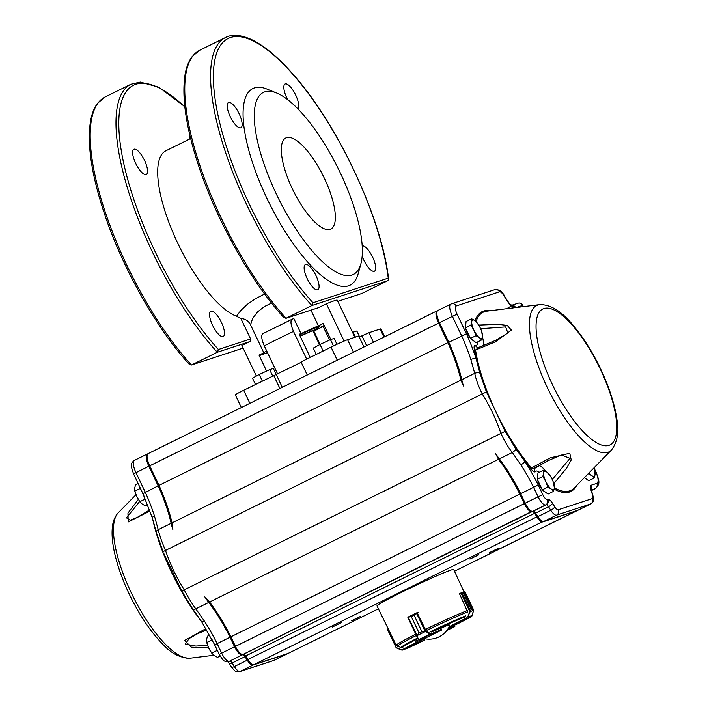 <?xml version="1.0" encoding="UTF-8"?>
<svg xmlns="http://www.w3.org/2000/svg" width="707" height="707" viewBox="0 0 707 707"><rect width="100%" height="100%" fill="white"/><g stroke="black" fill="none" stroke-linecap="round" stroke-linejoin="round"><path stroke-width="1.06" d="M425.897 631.059L421.911 631.713L426.197 631.121L430.943 633.896L441.539 629.637L440.735 629.416L441.539 629.637L441.38 630.176L420.32 640.577L441.38 630.176L430.828 634.418L429.821 634.17L418.853 639.588L419.26 640.127L416.529 635.681L419.118 633.092L416.529 635.681M426.842 629.61L426.241 628.779M418.438 612.518L414.09 615.205L417.033 612.677L408.098 617.087L411.297 616.584L407.895 617.308L416.556 635.84L407.895 617.582M425.101 631.307L416.511 613.146L417.483 612.898M417.015 612.686L408.098 617.087L417.015 635.301M417.112 612.642L418.173 612.262L417.068 612.66L426.197 631.121L416.564 635.858M430.086 633.737L429.821 634.17L425.941 631.563M430.943 633.896L419.26 640.127L420.258 640.595L418.915 640.127L416.582 635.893M416.971 635.991L418.456 639.49M388.399 629.23L387.94 629.469L396.061 647.471L401.178 649.715L402.239 649.706L416.167 642.522L417.086 641.443L416.467 642.849L424.359 640.259L424.589 638.987L424.315 639.853M387.639 629.707L388.231 628.885L387.63 629.778L396.061 647.524L401.24 649.998L406.967 648.558L424.368 640.25M406.649 648.681L402.239 649.706M401.178 649.715L402.424 650.069M447.893 629.009L453.708 626.137L452.436 625.58L453.938 625.589L453.726 625.129M454.884 625.633L454.822 626.561L446.824 630.511L454.813 626.561L454.557 624.864L454.875 625.615M457.252 623.972L449.705 626.437L448.6 625.881L449.67 625.978L448.706 623.963M448.6 625.881L449.405 626.11L448.15 624.935M473.46 609.743L472.303 609.222L473.46 609.743L465.065 592.068L464.481 592.722L472.311 609.222L471.277 609.558L470.27 611.467L471.269 609.558L463.438 593.067L459.63 594.03L467.398 611.414M465.065 592.068L464.313 591.865L464.791 591.847L464.472 592.722L463.447 593.058L471.269 609.558M473.557 610.229L470.173 611.714L470.005 611.263M457.676 623.804L471.383 616.743L472.232 615.638L467.787 616.813L469.784 611.564L460.964 592.961L459.55 593.641L461.008 592.943L463.438 593.067M460.964 592.961L462.051 593.049L470.5 610.936M461.194 593.288L461.795 592.828M470.173 611.714L467.787 616.813M473.504 610.539L473.496 609.964M472.258 615.55L471.392 616.734L467.097 618.139L449.581 626.482L457.509 623.883M461.008 592.943L465.082 592.042L473.513 609.788L472.232 615.638L473.487 610.636M448.097 624.979L449.581 626.482M418.509 639.596A20.309 0.901 154.6 0 0 417.828 640.144L415.265 641.169M415.769 634.188A41.952 1.865 -25.4 0 0 396.247 645.288L376.999 605.926A42.447 1.891 -25.4 0 1 414.541 586.006A42.447 1.891 -25.4 0 1 453.691 569.506L464.039 591.945M464.561 617.078A37.241 1.653 -25.4 0 0 431.19 632.058L440.903 628.161L441.38 630.176M448.158 625.076A20.309 0.901 154.6 0 0 440.956 628.276M465.754 328.631A8.873 2.916 63.7 0 0 467.442 333.43A8.873 2.916 63.7 0 0 470.155 337.893M470.959 338.839A8.873 2.916 63.7 0 0 473.01 340.421L473.195 340.5M465.639 325.529A8.873 2.916 63.7 0 0 465.515 326.625M481.661 339.934L476.12 342.674L470.411 338.432L465.383 327.845L466.072 321.508L471.604 318.769L471.746 321.703L470.915 325.114L473.911 330.16L475.944 335.692L479.284 337.575L481.661 339.934L482.483 336.523L481.591 331.176M465.383 327.845L470.915 325.114M478.542 324.849L474.954 320.651L471.604 318.769M470.411 338.432L475.944 335.692M471.746 321.703A10.154 3.341 63.7 0 0 473.911 330.16A10.154 3.341 63.7 0 0 479.284 337.575A10.154 3.341 63.7 0 0 482.483 336.523A10.154 3.341 63.7 0 0 481.29 330.346A10.154 3.341 63.7 0 0 480.318 328.066A10.154 3.341 63.7 0 0 478.674 325.052A10.154 3.341 63.7 0 0 474.954 320.651A10.154 3.341 63.7 0 0 471.746 321.703M506.689 308.703L512.283 305.451L512.425 308.385M515.907 307.563A10.154 3.341 63.7 0 0 515.624 307.333L512.283 305.451M515.624 307.333A10.154 3.341 63.7 0 0 512.487 307.987M537.647 480.026A8.873 2.916 63.7 0 0 539.326 484.825A8.873 2.916 63.7 0 0 542.039 489.288M542.852 490.234A8.873 2.916 63.7 0 0 544.903 491.825L545.088 491.895M537.523 476.925A8.873 2.916 63.7 0 0 537.408 478.02M553.546 491.338L548.013 494.069L542.296 489.827L537.276 479.24L537.965 472.903L543.497 470.173L543.639 473.098L542.808 476.509L545.804 481.564L547.828 487.088L551.177 488.97L553.546 491.338L554.376 487.927L553.475 482.572M537.276 479.24L542.808 476.509M550.435 476.244L546.838 472.055L543.497 470.173M542.296 489.827L547.828 487.088M543.639 473.098A10.154 3.341 63.7 0 0 545.804 481.564A10.154 3.341 63.7 0 0 551.177 488.97A10.154 3.341 63.7 0 0 554.376 487.927A10.154 3.341 63.7 0 0 553.174 481.75A10.154 3.341 63.7 0 0 552.211 479.461A10.154 3.341 63.7 0 0 550.559 476.447A10.154 3.341 63.7 0 0 546.838 472.055A10.154 3.341 63.7 0 0 543.639 473.098M584.318 477.685A8.873 2.916 63.7 0 0 585.573 478.506L585.758 478.577M584.424 477.587L588.684 480.751L594.225 478.02L595.055 474.609L594.154 469.254M587.844 474.105L588.507 473.778L591.847 475.661L594.225 478.02M589.143 472.771A10.154 3.341 63.7 0 0 591.847 475.661A10.154 3.341 63.7 0 0 595.055 474.609A10.154 3.341 63.7 0 0 593.853 468.432A10.154 3.341 63.7 0 0 593.73 468.105M138.112 483.517L135.514 484.799L134.684 488.201L134.825 491.135L140.357 488.404L144.007 496.084M145.28 499.036L139.845 501.714L136.849 496.668L134.825 491.135M147.683 504.913L145.562 505.965L142.222 504.082L139.845 501.714M138.625 499.884A10.154 3.341 -116.3 0 1 138.501 499.681A10.154 3.341 -116.3 0 1 136.849 496.668A10.154 3.341 -116.3 0 1 135.885 494.387A10.154 3.341 -116.3 0 1 135.762 494.052M209.608 635.107L207.407 636.194L206.577 639.605L206.709 642.53L212.162 639.844M213.479 642.398L217.27 650.378L211.738 653.118L208.742 648.063L206.709 642.53M220.116 656.043L217.456 657.36L214.115 655.477L211.738 653.118M210.518 651.288A10.154 3.341 -116.3 0 1 210.386 651.076A10.154 3.341 -116.3 0 1 208.742 648.063A10.154 3.341 -116.3 0 1 207.77 645.783A10.154 3.341 -116.3 0 1 207.646 645.447M478.825 554.756L469.943 559.06L478.825 554.756M498.046 548.464L489.156 552.768L498.046 548.464M341.251 622.717L332.361 627.021L341.251 622.717M360.464 616.424L351.582 620.728L360.464 616.424M149.999 511.037L128.206 521.969L127.949 513.096L138.333 499.416M208.592 647.736L191.367 647.197L184.624 640.445L205.905 628.638M510.984 305.521L511.93 305.451C510.604 304.001 510.993 306.635 504.957 296.869C502.536 291.567 499.115 289.163 494.697 289.676L451.464 303.824A4.065 3.835 71.9 0 0 450.986 304.019A12.187 4.003 63.7 0 0 450.81 304.09A12.187 4.003 63.7 0 0 452.365 316.276L461.671 335.887A81.243 26.716 -116.3 0 1 470.844 359.527A4.065 1.582 -17.8 0 1 476.12 358.794L479.912 373.181L486.425 391.908L505.143 431.314L515.765 448.698L524.824 461.371A100.261 32.973 63.7 0 0 530.975 468.882A1.016 0.592 -40.9 0 1 531.531 467.946L550.276 457.844L569.789 453.24L571.229 459.965L566.581 468.175L553.82 483.597M478.701 325.087L498.232 324.319L507.273 325.432L511.417 330.125L495.333 341.896L475.537 350.018L478.533 347.499L477.26 347.482M477.799 341.843A14.22 4.675 -116.3 0 1 474.963 345.281C473.999 345.705 473.823 347.208 474.441 349.815A1.016 0.663 171.2 0 0 475.537 350.018A99.289 32.655 -116.3 0 0 531.531 467.946C533.308 468.6 534.96 468.211 536.507 466.77M530.975 468.882C532.671 471.136 534.032 472.143 535.084 471.896A4.065 3.747 30.1 0 1 535.005 468.167A4.065 3.747 30.1 0 1 535.005 468.158A4.065 3.747 30.1 0 1 535.614 467.389M577.964 510.224A10.154 3.341 -116.3 0 1 577.822 510.304A10.154 3.341 -116.3 0 1 577.681 510.357L543.648 521.501A10.154 3.341 -116.3 0 1 537.868 516.605L535.614 513.079A4.065 1.334 63.7 0 0 533.308 511.126L532.742 511.302A10.154 3.341 -116.3 0 1 525.195 503.19L520.661 493.663A81.243 26.716 63.7 0 0 499.363 458.887A40.617 13.362 -116.3 0 1 495.448 453.32L498.497 459.311L209.59 602.028A81.243 26.716 -116.3 0 1 230.897 636.804L235.422 646.331A10.154 3.341 63.7 0 0 241.794 654.328A10.154 3.341 63.7 0 0 242.978 654.443L243.535 654.267A4.065 1.334 -116.3 0 1 244.012 654.311A4.065 1.334 -116.3 0 1 245.85 656.22L248.095 659.746A10.154 3.341 63.7 0 0 252.699 664.527A10.154 3.341 63.7 0 0 253.875 664.642L287.908 653.498A10.154 3.341 63.7 0 0 288.058 653.445A10.154 3.341 63.7 0 0 288.191 653.365M470.844 359.527L474.715 373.358C476.094 379.853 478.621 386.756 482.289 394.064C489.986 406.322 496.146 419.304 500.786 433.038C504.153 440.523 507.979 447.01 512.292 452.507L520.838 464.817A81.243 26.716 -116.3 0 1 533.564 487.291L520.661 493.663A11860.65 10669.567 -120.7 0 0 519.804 494.087L230.897 636.804A11860.65 5153.332 65.8 0 0 230.341 637.095A82.259 27.052 63.7 0 0 204.818 596.885L209.59 602.028M134.56 460.328A12.187 4.003 63.7 0 0 134.383 460.398A12.187 4.003 63.7 0 0 135.938 472.585L145.253 492.196A81.243 26.716 -116.3 0 1 154.418 515.827L158.218 529.702C159.809 536.092 162.248 543.038 165.526 550.541C170.184 564.292 176.352 577.283 184.032 589.505C187.779 596.805 191.694 603.248 195.795 608.842L204.42 621.126A4.065 1.246 147.3 0 1 201.548 621.577L192.631 608.877A4.065 1.971 143.9 0 0 195.795 608.842L208.733 602.452A40.617 13.362 -116.3 0 1 204.818 596.885M148.32 453.532A12.187 4.003 63.7 0 0 148.143 453.602A12.187 4.003 63.7 0 0 147.224 454.91A12.187 4.003 63.7 0 0 149.698 465.789L159.004 485.4L447.92 342.683A81.243 26.716 63.7 0 1 460.92 380.172L463.492 386.04A40.617 13.362 -116.3 0 1 461.777 379.747A81.243 26.716 63.7 0 0 448.777 342.259L439.462 322.648A12.187 4.003 -116.3 0 1 437.907 310.461L451.464 303.824A4.065 3.835 71.9 0 1 456.165 305.99L499.398 291.832A8.122 2.669 -116.3 0 1 504.833 297.117A16.252 5.347 63.7 0 0 511.382 305.901M172.862 529.605A82.259 27.052 63.7 0 0 158.483 485.744A11860.65 5153.332 -114.2 0 0 159.004 485.4A81.243 26.716 -116.3 0 1 172.013 522.888L172.862 529.605A40.617 13.362 -116.3 0 1 171.147 523.313A81.243 26.716 63.7 0 0 158.147 485.824L148.832 466.213A12.187 4.003 -116.3 0 1 147.277 454.027A12.187 4.003 -116.3 0 1 147.454 453.956L147.798 453.85M474.441 349.815A100.261 32.973 63.7 0 0 476.12 358.794A85.308 28.05 63.7 0 0 466.443 333.872L448.777 342.259M593.924 467.91L595.444 471.109A12.187 4.003 -116.3 0 1 596.823 483.367L591.299 485.179A8.122 2.669 63.7 0 0 591.14 490.658L592.395 494.511A6.089 2.006 -116.3 0 1 592.28 498.621L558.238 509.765A6.089 2.006 -116.3 0 1 554.774 506.831L552.529 503.304A8.122 2.669 63.7 0 0 547.907 499.389L547.342 499.566A6.089 2.006 -116.3 0 1 546.202 499.266A6.098 2.006 -116.3 0 1 545.857 499.009A6.089 2.006 -116.3 0 1 542.808 494.697L538.089 496.818L533.564 487.291L538.239 485.073A85.308 28.05 63.7 0 0 524.824 461.371A4.065 1.246 -32.7 0 1 520.838 464.817M552.229 479.514L570.036 458.33L561.446 455.025L546.741 461.247M495.819 340.261L507.873 333.041L505.673 326.899L480.619 328.711M474.963 345.281L477.145 347.455M547.819 460.708L535.005 468.167M505.143 431.314L181.77 591.052L163.6 553.033M287.519 653.63A10.154 3.341 -116.3 0 1 287.192 653.869A10.154 3.341 -116.3 0 1 287.051 653.931L253.018 665.066A10.154 3.341 -116.3 0 1 247.238 660.17L244.993 656.644A4.065 1.334 63.7 0 0 242.678 654.691L242.112 654.868A10.154 3.341 -116.3 0 1 234.565 646.755L230.04 637.228A81.243 26.716 63.7 0 0 208.733 602.452M204.42 621.126A81.243 26.716 -116.3 0 1 217.137 643.6L230.04 637.228M143.141 493.574L158.147 485.824M158.483 485.744L149.15 466.107A11.171 3.676 -116.3 0 1 146.897 456.13L147.224 454.91M252.699 664.527L251.524 664.05A9.138 3.005 -116.3 0 1 247.379 659.746L245.135 656.22A5.082 1.67 63.7 0 0 243.517 654.267L531.885 511.727A10.154 3.341 -116.3 0 1 524.329 503.614L519.804 494.087A81.243 26.716 63.7 0 0 498.497 459.311M241.794 654.328L240.619 653.851A9.138 3.005 -116.3 0 1 234.883 646.649L230.341 637.095M154.418 515.827A4.065 1.582 162.2 0 0 152.385 518.037A4.065 1.582 162.2 0 0 152.429 518.143M234.565 646.755L221.662 653.127A10.154 3.341 63.7 0 0 229.218 661.239A4.065 3.835 -108.1 0 1 228.741 661.434C223.509 661.628 223.704 661.275 219.276 654.452L221.662 653.127L217.137 643.6L214.928 644.775M197.58 633.728L189.114 638.536L185.331 644.095L195.821 646.074L207.575 645.252M139.668 501.457L126.465 517.816L130.141 520.246L137.458 517.285M206.647 629.902L197.262 633.879M577.283 510.489A10.154 3.341 -116.3 0 1 576.965 510.728A10.154 3.341 -116.3 0 1 576.824 510.79L542.782 521.925A10.154 3.341 -116.3 0 1 537.002 517.029L534.757 513.503A4.065 1.334 63.7 0 0 532.451 511.55L532.504 511.355M448.795 342.312A11860.65 10669.576 59.3 0 1 447.92 342.683L438.605 323.072A12.187 4.003 -116.3 0 1 437.05 310.886A12.187 4.003 -116.3 0 1 437.226 310.815L437.571 310.709M354.905 337.301L337.283 300.201A52.804 2.351 154.6 0 0 326.395 303.771L318.539 307.651A2.033 1.918 -108.1 0 1 318.3 307.748L285.849 318.371L311.875 305.539L312.998 302.764L388.249 278.125L388.558 279.565L387.675 280.723L311.875 305.539A167.559 55.102 63.7 0 1 224.199 148.267A167.559 55.102 63.7 0 1 225.515 37.506L199.728 50.25A167.559 55.102 63.7 0 0 198.402 161.01A167.559 55.102 63.7 0 0 286.079 318.274L283.763 317.204M361.878 293.467L337.822 301.341L361.878 293.467L387.675 280.723M360.915 263.684L358.246 273.503A109.673 36.066 -116.3 0 1 276.958 217.783A109.673 36.066 -116.3 0 1 254.449 87.907A109.673 36.066 -116.3 0 1 267.175 89.144L276.596 92.988A101.552 33.397 -116.3 0 1 338.273 168.699A101.552 33.397 -116.3 0 1 360.915 263.684A101.552 33.397 -116.3 0 1 285.655 212.091A101.552 33.397 -116.3 0 1 264.816 91.839A101.552 33.397 -116.3 0 1 276.596 92.988M297.947 108.896A14.052 4.622 63.7 0 0 295.084 93.863A14.052 4.622 63.7 0 0 285.071 84.018A14.052 4.622 63.7 0 0 286.865 98.061A14.052 4.622 63.7 0 0 287.643 99.625M230.243 116.602A14.052 4.622 63.7 0 0 240.901 127.746A14.052 4.622 63.7 0 0 238.825 113.102A14.052 4.622 63.7 0 0 228.458 102.55A14.052 4.622 63.7 0 0 230.243 116.602M307.174 278.611A14.052 4.622 63.7 0 0 317.823 289.755A14.052 4.622 63.7 0 0 315.746 275.111A14.052 4.622 63.7 0 0 305.38 264.559A14.052 4.622 63.7 0 0 307.174 278.611M362.17 256.137A14.052 4.622 63.7 0 0 363.796 260.07A14.052 4.622 63.7 0 0 374.445 271.214A14.052 4.622 63.7 0 0 372.509 256.862A14.052 4.622 63.7 0 0 362.196 245.948M324.345 178.244A50.78 16.703 -116.3 0 1 330.814 229.015A50.78 16.703 -116.3 0 1 293.361 190.881A50.78 16.703 -116.3 0 1 285.84 137.962A50.78 16.703 -116.3 0 1 324.345 178.244M264.63 294.006L255.112 298.911L247.158 304.47L240.619 310.691L236.527 316.268L240.91 318.557L250.596 338.953A2.033 1.918 71.9 0 1 249.748 341.631L241.882 345.52L256.376 376.036M190.651 138.545L165.942 150.75A92.414 30.392 63.7 0 0 173.162 233.036A92.414 30.392 63.7 0 0 236.527 316.268M144.528 160.418A14.052 4.622 -116.3 0 1 146.314 174.47A14.052 4.622 -116.3 0 1 135.947 163.918A14.052 4.622 -116.3 0 1 133.87 149.274A14.052 4.622 -116.3 0 1 144.528 160.418M190.024 138.855A14.052 4.622 -116.3 0 1 189.308 132.889M221.45 322.427A14.052 4.622 -116.3 0 1 223.244 336.479A14.052 4.622 -116.3 0 1 212.878 325.927A14.052 4.622 -116.3 0 1 210.801 311.283A14.052 4.622 -116.3 0 1 221.45 322.427M189.184 363.928L191.5 364.998L217.296 352.254L218.419 349.488A165.526 54.439 -116.3 0 1 120.42 145.006A165.526 54.439 -116.3 0 1 184.827 106.978M191.5 364.998L243.111 348.1L191.5 364.998A167.559 55.102 -116.3 0 1 103.823 207.734A167.559 55.102 -116.3 0 1 105.14 96.965L130.936 84.23A167.559 55.102 -116.3 0 0 129.611 194.991A167.559 55.102 -116.3 0 0 217.296 352.254L249.748 341.631M313.828 331.159A41.633 1.856 154.6 0 0 323.117 326.387L321.332 326.979A36.561 1.626 154.6 0 0 324.133 325.45M359.218 337.036L368.93 332.714L380.11 329.047A14.22 0.636 -25.4 0 1 380.914 328.896L384.652 336.771M241.343 407.568L235.325 394.904A14.22 0.636 -25.4 0 1 243.685 390.273L301.209 362.284M307.245 375.01L301.041 361.94L331.053 347.119A14.22 0.636 -25.4 0 1 347.57 339.705L358.749 336.046L363.955 346.996M373.482 342.294L368.93 332.714M273.697 375.452L279.901 388.514M282.296 387.33L276.26 374.613M366.606 345.688L362.055 336.108M277.612 373.941L264.277 345.864A52.804 2.351 -25.4 0 1 293.511 331.424C290.542 324.433 290.188 320.315 292.433 319.069L293.865 318.601L301.005 333.633A36.561 1.626 154.6 0 1 318.389 325.83L323.187 323.461L330.805 339.51M263.198 333.51C260.954 334.756 261.307 338.874 264.277 345.864M306.679 359.156L293.511 331.424M344.106 341.066L326.395 303.771M313.696 330.867A19.805 0.884 154.6 0 0 314.871 329.948A19.805 0.884 154.6 0 0 300.068 336.019M320.13 344.424L313.457 330.355A19.089 0.848 154.6 0 0 312.794 330.576L300.175 336.24M310.947 310.152L318.389 325.83M266.672 350.911A36.561 1.626 154.6 0 0 263.817 352.784L250.534 324.813C248.431 320.819 245.223 318.733 240.91 318.557M271.559 303.064L264.347 306.591L257.648 311.858L252.638 318.433L250.534 324.813M310.223 357.406L299.22 334.217L301.005 333.633M266.583 371.087L259.018 355.153L263.817 352.784M259.169 355.462A41.633 1.856 154.6 0 0 267.476 352.599M314.73 329.656A25.187 1.122 154.6 0 0 319.299 326.722A25.187 1.122 154.6 0 0 299.529 334.879M323.117 326.387L329.586 340.023M262.942 333.616L292.433 319.069M312.794 330.576L319.52 344.742M316.268 354.419L313.272 348.109L320.024 344.468L323.134 351.026M333.465 345.935L330.469 339.616L320.024 344.468M336.947 344.282L334.164 338.406L330.469 339.616M255.466 384.458L252.479 378.148L259.222 374.507L262.332 381.064M272.663 375.965L269.667 369.655L259.222 374.507M276.287 374.595L273.362 368.444L269.667 369.655M355.453 337.124L353.111 332.202L352.599 332.449M359.616 336.903L356.814 330.991L353.111 332.202M441.292 630.211L440.708 628.223M421.92 631.704L414.081 615.214L421.92 631.704L419.127 633.083L411.28 616.592L419.118 633.092M414.09 615.205L411.28 616.592M419.817 640.551L417.086 641.443L416.653 640.524M416.167 642.522L414.974 640.63M421.46 640.012L424.439 638.66M396.061 647.471L387.666 629.796M416.326 642.919L402.637 649.98M401.205 649.972L396.707 648.001M424.509 638.668L424.368 640.259L406.967 648.558M452.436 625.58L448.883 627.339M454.822 626.561L453.744 626.128L453.938 625.589L455.008 626.022M453.744 626.128L453.885 625.598M449.864 626.358L466.903 617.759M472.311 609.222L464.481 592.722M457.659 623.813L471.392 616.734M396.247 645.288L401.019 647.63A38.673 1.723 -25.4 0 1 417.678 637.988M430.033 631.881A38.673 1.723 -25.4 0 1 465.78 615.841M427.001 630.246A41.359 1.838 -25.4 0 1 467.46 612.085M397.458 646.366A41.359 1.838 -25.4 0 1 416.388 635.487M426.277 629A41.952 1.865 -25.4 0 1 467.362 610.565M402.866 647.559A37.241 1.653 -25.4 0 1 417.987 638.58M118.246 512.796C114.879 516.499 112.926 521.253 112.378 527.06C111.547 534.872 112.448 544.24 115.082 555.145C118.44 568.949 123.813 583.284 131.21 598.149C140.737 617.017 151.139 632.244 162.424 643.83C170.767 653.215 179.976 658.005 190.068 658.19A81.623 26.839 -116.3 0 1 146.508 620.119A81.623 26.839 -116.3 0 1 114.499 542.022A81.623 26.839 -116.3 0 1 118.246 512.796L136.009 494.706M201.495 621.497A99.289 32.655 -116.3 0 1 152.588 518.638M600.305 369.089A75.826 24.939 -116.3 0 1 592.572 440.099A75.826 24.939 -116.3 0 1 536.295 321.57A75.826 24.939 -116.3 0 1 600.305 369.089M539.671 304.62C551.036 304.39 562.781 311.999 574.888 327.429C584.424 339.166 593.014 353.032 600.65 369.027C609.248 387.277 614.657 404.05 616.884 419.339C619.27 431.659 617.476 441.884 611.493 450.023A81.623 26.839 -116.3 0 1 567.314 421.805A81.623 26.839 -116.3 0 1 530.444 336.559A81.623 26.839 -116.3 0 1 539.671 304.62L486.761 311.168A99.289 32.655 -116.3 0 0 476.067 321.597M611.493 450.023L574.137 488.06A99.289 32.655 -116.3 0 1 554.376 487.936M542.808 494.697L538.239 485.073M516.137 307.527L522.676 305.389L523.277 306.644M466.443 333.872L457.084 314.155A8.122 2.669 -116.3 0 1 456.165 305.99M490.243 310.735A100.261 32.973 63.7 0 0 475.095 320.766M554.173 489.138A100.261 32.973 63.7 0 0 576.594 485.559M535.084 471.896A14.22 4.675 -116.3 0 1 539.317 472.232M234.883 646.649L538.089 496.818A10.154 3.341 63.7 0 0 545.645 504.931L546.202 504.754A4.065 1.334 -116.3 0 1 548.517 506.707L550.762 510.233L537.868 516.605M554.774 506.831A4.065 1.211 147.5 0 1 550.762 510.233A10.154 3.341 63.7 0 0 556.542 515.129L543.648 521.501M552.529 503.304A4.065 1.211 147.5 0 1 548.517 506.707L535.614 513.079M547.907 499.389A4.065 3.835 71.9 0 1 546.202 504.754L533.308 511.126M547.342 499.566A4.065 3.835 71.9 0 1 545.645 504.931L532.742 511.302M515.765 448.698A4.065 1.927 -38.4 0 1 512.292 452.507L499.363 458.887M486.425 391.908L163.043 551.646L156.3 532.344A4.065 2.28 165.9 0 0 156.309 532.362L152.394 518.037L142.894 493.592L133.552 473.911C130.53 464.791 130.309 463.633 134.383 460.398L147.277 454.027M479.912 373.181A4.065 2.227 -11.7 0 0 474.715 373.358L461.777 379.747M460.92 380.172L172.013 522.888M156.3 532.344A4.065 2.28 165.9 0 1 158.218 529.702L171.147 523.313M457.084 314.155L439.462 322.648M591.255 490.004L595.126 488.731L591.406 490.578M596.823 483.367A4.065 3.835 71.9 0 1 595.126 488.731A16.252 5.347 63.7 0 0 595.365 488.643L591.406 490.596M558.238 509.765A4.065 3.835 71.9 0 1 556.542 515.129L590.575 503.994L577.681 510.357M592.28 498.621A4.065 3.835 71.9 0 1 590.575 503.994A10.154 3.341 63.7 0 0 590.725 503.932L577.822 510.304M523.516 306.617L522.676 305.389A4.065 3.835 71.9 0 0 517.975 303.232L511.638 305.3M595.444 471.109L594.092 467.734M511.735 305.362A4.065 3.835 71.9 0 1 515.403 307.174M591.299 485.179A4.065 3.835 71.9 0 1 591.105 489.173M591.14 490.658A4.065 1.547 -18.1 0 1 591.565 491.1L591.087 488.723L590.787 489.447M494.697 289.676A4.065 3.835 71.9 0 1 499.398 291.832M592.395 494.511A4.065 1.547 -18.1 0 1 592.819 494.953L591.565 491.1M546.016 471.489A18.276 6.01 63.7 0 0 538.654 465.613M482.943 345.847A18.276 6.01 63.7 0 0 482.439 336.877M242.112 654.868L229.784 661.063A4.065 1.334 -116.3 0 1 232.09 663.016L234.335 666.542L247.238 660.17M287.051 653.931L274.157 660.294A10.154 3.341 63.7 0 0 274.298 660.241L273.68 660.488A4.065 3.835 -108.1 0 0 274.157 660.294L240.115 671.438A4.065 3.835 -108.1 0 1 239.638 671.632C235.042 671.906 235.678 671.897 231.481 667.019A4.065 1.211 -32.5 0 0 234.335 666.542A10.154 3.341 63.7 0 0 240.115 671.438L253.018 665.066M231.481 667.019L229.236 663.493A4.065 1.211 -32.5 0 0 232.09 663.016L244.993 656.644M228.741 661.434L229.307 661.257A4.065 3.835 -108.1 0 0 229.784 661.063L242.678 654.691M133.552 473.911L148.832 466.213M287.192 653.869L274.298 660.241A10.154 3.341 63.7 0 0 274.431 660.161M537.735 516.41L247.379 659.746M535.491 512.884L245.135 656.22M532.009 511.329L242.978 654.443M439.48 322.684L149.15 466.107M576.868 510.622L454.486 571.221L576.965 510.728M288.058 653.445L378.413 608.807L287.908 653.498M542.914 521.527L253.875 664.642M318.539 307.651L286.079 318.274M388.249 278.125A165.526 54.439 63.7 0 0 287.643 68.57A165.526 54.439 63.7 0 0 214.292 92.582A165.526 54.439 63.7 0 0 312.998 302.764M218.419 349.488L250.596 338.953M337.257 360.19L331.053 347.119M383.945 337.124L380.11 329.047M249.889 403.344L243.685 390.273M353.491 352.166L347.57 339.705M401.019 647.63L402.31 647.736M424.271 638.624A22.341 22.341 0 0 0 449.29 626.526M190.068 658.19L213.823 655.256M522.906 305.344A4.065 4.065 0 0 0 517.975 303.232M595.674 471.074C599.801 482.227 600.243 483.659 595.365 488.643M592.819 494.953C593.721 501.298 594.401 500.609 590.725 503.932M478.365 347.561L495.925 340.208M239.638 671.632L273.68 660.488M229.236 663.493L227.318 661.186M181.098 589.868L192.631 608.877M201.548 621.577L214.716 644.855L219.276 654.452M149.981 509.712L137.405 517.312M437.05 310.886L148.143 453.602M284.179 317.938C252.558 283.684 219.32 225.586 200.815 172.278C186.568 131.095 181.328 98.476 185.093 74.429C186.409 66.944 188.804 60.943 192.277 56.436L199.728 50.25M388.576 279.009C382.089 219.647 338.6 125.917 294.315 75.72C279.698 58.814 266.071 47.069 253.433 40.485C238.674 33.238 230.031 35.032 225.515 37.506M184.783 106.624L158.845 87.208L140.304 82.074L130.936 84.23M189.591 364.653C157.979 330.408 124.741 272.301 106.227 219.002C91.981 177.819 86.74 145.2 90.514 121.153C91.83 113.668 94.217 107.667 97.69 103.16L105.14 96.965M314.138 328.402L314.871 329.948"/></g></svg>
